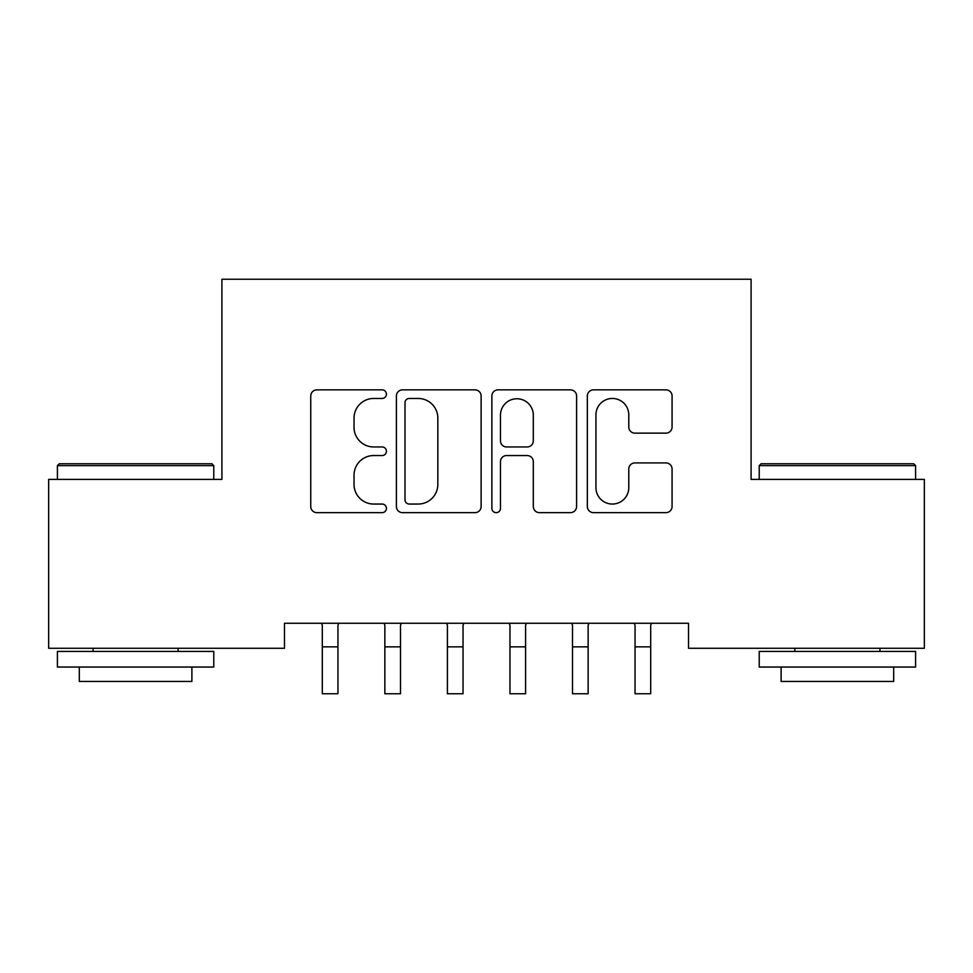 <?xml version="1.0" encoding="UTF-8"?>
<svg xmlns="http://www.w3.org/2000/svg" width="973" height="973" viewBox="0 0 973 973"><rect width="100%" height="100%" fill="white"/><g stroke="black" fill="none" stroke-linecap="round" stroke-linejoin="round"><path stroke-width="1.46" d="M386.427 394.15A4.293 4.293 0 0 0 382.121 389.857L316.894 389.857A6.142 6.142 0 0 0 310.752 395.999L310.752 506.507A6.142 6.142 0 0 0 316.894 512.649L382.121 512.649A4.293 4.293 0 0 0 386.427 508.356A4.293 4.293 0 0 0 382.121 504.05L373.681 504.05A19.642 19.642 0 0 1 354.038 484.408L354.038 475.201A19.642 19.642 0 0 1 373.681 455.546L382.121 455.546A4.293 4.293 0 0 0 386.427 451.253A4.293 4.293 0 0 0 382.121 446.96L373.681 446.96A19.642 19.642 0 0 1 354.038 427.305L354.038 418.098A19.642 19.642 0 0 1 373.681 398.456L382.121 398.456A4.293 4.293 0 0 0 386.427 394.15M665.933 433.143A6.142 6.142 0 0 0 672.075 427.001L672.075 395.999A6.142 6.142 0 0 0 665.933 389.857L593.481 389.857A6.142 6.142 0 0 0 587.339 395.999L587.339 506.507A6.142 6.142 0 0 0 593.481 512.649L665.933 512.649A6.142 6.142 0 0 0 672.075 506.507L672.075 469.059A6.142 6.142 0 0 0 665.933 462.917L634.931 462.917A6.142 6.142 0 0 0 628.789 469.059L628.789 487.631A16.419 16.419 0 0 1 612.37 504.05A16.419 16.419 0 0 1 595.938 487.631L595.938 414.875A16.419 16.419 0 0 1 612.37 398.456A16.419 16.419 0 0 1 628.789 414.875L628.789 427.001A6.142 6.142 0 0 0 634.931 433.143L665.933 433.143M688.531 623.267L284.469 623.267L284.469 648.286L48.65 648.286L48.65 479.397L221.917 479.397L221.917 279.239L751.083 279.239L751.083 479.397L924.35 479.397L924.35 648.286L688.531 648.286L688.531 623.267M481.124 395.999A6.142 6.142 0 0 0 474.982 389.857L402.542 389.857A6.142 6.142 0 0 0 396.4 395.999L396.4 506.507A6.142 6.142 0 0 0 402.542 512.649L474.982 512.649A6.142 6.142 0 0 0 481.124 506.507L481.124 395.999M498.018 389.857L570.458 389.857A6.142 6.142 0 0 1 576.6 395.999L576.6 506.507A6.142 6.142 0 0 1 570.458 512.649L539.456 512.649A6.142 6.142 0 0 1 533.313 506.507L533.313 461.689A6.142 6.142 0 0 0 527.171 455.546L506.605 455.546A6.142 6.142 0 0 0 500.463 461.689L500.463 508.356A4.293 4.293 0 0 1 496.169 512.649A4.293 4.293 0 0 1 491.876 508.356L491.876 395.999A6.142 6.142 0 0 1 498.018 389.857M409.292 398.456A4.293 4.293 0 0 0 404.999 402.749L404.999 499.757A4.293 4.293 0 0 0 409.292 504.05L418.195 504.05A19.642 19.642 0 0 0 437.838 484.408L437.838 418.098A19.642 19.642 0 0 0 418.195 398.456L409.292 398.456M533.313 415.179A16.419 16.419 0 0 0 516.894 398.76A16.419 16.419 0 0 0 500.463 415.179L500.463 440.818A6.142 6.142 0 0 0 506.605 446.96L527.171 446.96A6.142 6.142 0 0 0 533.313 440.818L533.313 415.179M321.516 623.267L322.306 625.225L322.306 693.761L337.947 693.761L337.947 625.225L338.738 623.267M384.067 623.267L384.858 625.225L384.858 693.761L400.499 693.761L400.499 625.225L401.29 623.267M446.607 623.267L447.41 625.225L447.41 693.761L463.039 693.761L463.039 625.225L463.841 623.267M57.407 465.641L59.28 463.768L211.907 463.768L213.78 465.641L57.407 465.641L57.407 479.397M213.78 667.052L57.407 667.052L57.407 651.411L213.78 651.411L213.78 667.052M191.888 667.052L191.888 681.441L79.3 681.441L79.3 667.052M759.22 465.641L761.093 463.768L913.72 463.768L915.593 465.641L759.22 465.641L759.22 479.397M915.593 667.052L759.22 667.052L759.22 651.411L915.593 651.411L915.593 667.052M893.701 667.052L893.701 681.441L781.112 681.441L781.112 667.052M509.159 623.267L509.961 625.225L509.961 693.761L525.59 693.761L525.59 625.225L526.393 623.267M571.71 623.267L572.501 625.225L572.501 693.761L588.142 693.761L588.142 625.225L588.933 623.267M634.262 623.267L635.053 625.225L635.053 693.761L650.694 693.761L650.694 625.225L651.484 623.267M322.306 646.85L337.947 646.85M384.858 646.85L400.499 646.85M447.41 646.85L463.039 646.85M509.961 646.85L525.59 646.85M572.501 646.85L588.142 646.85M635.053 646.85L650.694 646.85M213.78 479.397L213.78 465.641M178.132 651.411L178.132 648.286M93.055 651.411L93.055 648.286M915.593 479.397L915.593 465.641M879.945 651.411L879.945 648.286M794.868 651.411L794.868 648.286"/></g></svg>
